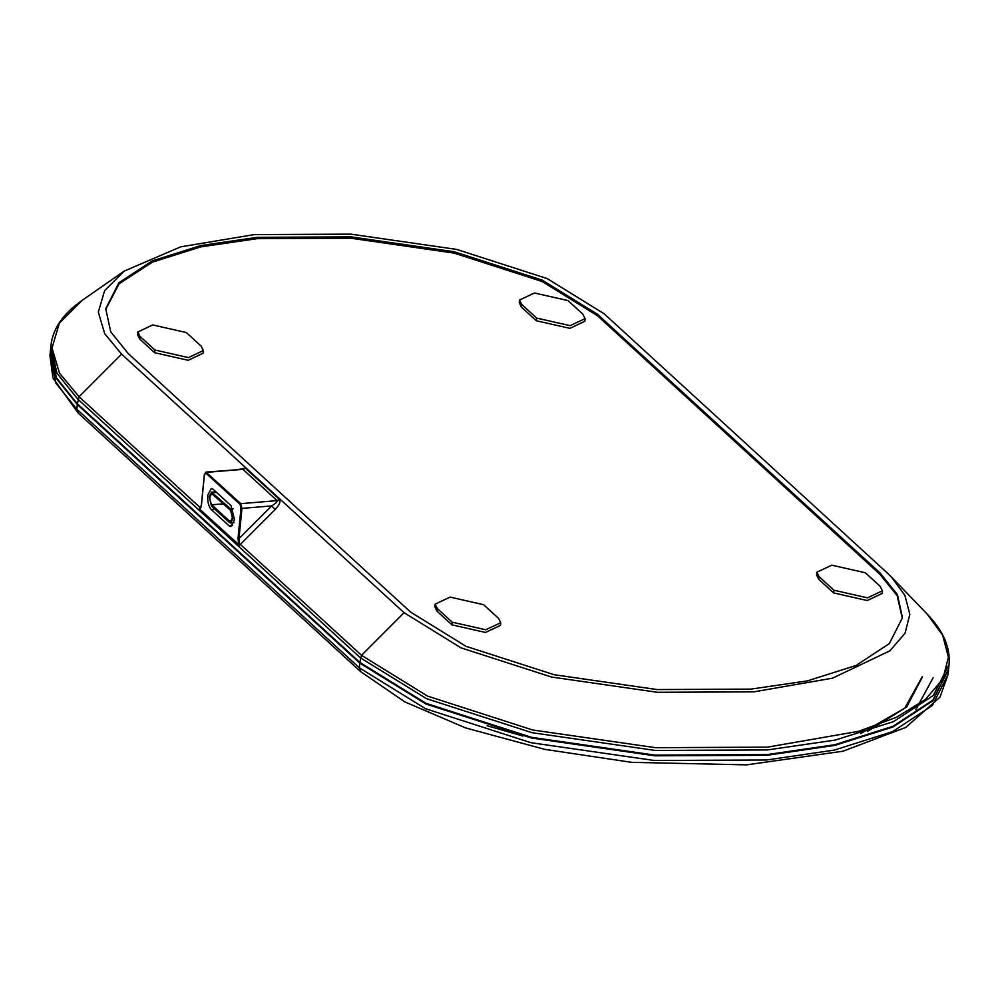 <?xml version="1.0" encoding="UTF-8"?>
<svg xmlns="http://www.w3.org/2000/svg" width="999" height="999" viewBox="0 0 999 999"><rect width="100%" height="100%" fill="white"/><g stroke="black" fill="none" stroke-linecap="round" stroke-linejoin="round"><path stroke-width="1.5" d="M140.022 336.401L154.895 350L188.436 357.592L203.371 350.549L201.161 346.129L186.289 332.53L152.747 324.937L137.812 331.98L140.022 336.401L139.76 339.086L137.55 334.665L137.812 331.98M154.895 350L154.62 352.697L139.76 339.086M154.62 352.697L188.162 360.289L203.109 353.246L203.371 350.549M521.74 304.458L536.6 318.069L570.142 325.662L585.089 318.619L582.879 314.198L568.006 300.587L534.465 292.994L519.53 300.037L521.74 304.458L521.478 307.155L536.338 320.754L569.88 328.346L584.827 321.303L585.089 318.619M519.53 300.037L519.255 302.734L521.478 307.155M212.725 494.03C209.315 494.805 208.953 498.401 211.676 504.795L229.52 521.128L230.532 521.54L232.417 517.919L230.569 510.364L211.713 493.606M233.017 518.469L230.707 509.015L211.601 492.157L209.228 496.69L211.538 506.143L229.383 522.465L230.644 522.989L233.017 518.469M207.742 495.329C207.43 501.673 208.591 506.393 211.214 509.502L229.058 525.836L230.956 526.623L234.503 519.83L231.031 505.656L213.187 489.323L211.288 488.536L207.742 495.329M50.45 350.512L56.394 378.496L77.323 404.533L359.777 663.099L426.011 704.02L531.406 737.999L654.782 755.793L767.057 755.269L834.777 745.391L893.006 726.947L932.816 700.786L948.563 669.442M922.189 677.384L906.692 706.942L867.394 731.518M522.839 736.013L487.15 725.736M933.116 677.772L915.871 709.59M922.252 676.71L904.819 708.104L860.651 733.591M50.474 350.174L56.456 377.822L77.385 403.858L359.84 662.424L426.086 703.346L531.48 737.324L654.845 755.119L767.132 754.595L834.839 744.717L893.069 726.273L932.879 700.124L948.588 669.105L949.05 664.435L933.341 695.454L893.531 721.615L835.301 740.059L767.582 749.924L655.307 750.461L531.93 732.667L426.536 698.688L360.302 657.754L77.847 399.2L56.918 373.164L50.937 345.517L50.474 350.174M597.502 314.31L542.182 280.12L454.145 251.736L351.086 236.875L257.305 237.312L200.749 245.567L152.11 260.964L118.856 282.817L105.732 308.728L110.727 331.818L128.209 353.571L410.664 612.137L465.996 646.316L554.033 674.7L657.08 689.56L750.861 689.123L807.429 680.881L856.068 665.471L889.322 643.618L902.447 617.719L897.439 594.617L879.969 572.877L597.502 314.31L597.377 315.647L542.045 281.468L454.008 253.084L350.961 238.224L257.18 238.661L200.949 246.84L152.51 262.075L119.168 283.704L105.669 309.403M404.058 612.687L460.939 647.839L551.46 677.022L657.417 692.295L753.845 691.845L832.529 678.171L889.909 650.824L905.044 633.229L909.852 614.335L904.869 595.304L891.545 577.147L886.575 572.315L604.12 313.748L547.227 278.609L456.718 249.425L350.761 234.141L254.333 234.59L180.719 246.84L124.288 271.054L104.633 290.647L98.314 312.113L104.72 333.753L121.591 354.121L404.058 612.687L361.501 655.307L427.51 696.091L532.542 729.957L655.494 747.677L767.382 747.152L858.69 731.293L896.54 717.257L925.286 699.562L942.831 679.133L948.426 657.217L942.631 635.139L927.172 614.073L891.545 577.147M902.372 618.381L897.139 595.641L879.832 574.213L597.377 315.647M882.417 590.796L882.154 593.481L867.207 600.524L833.666 592.931L818.805 579.32L816.583 574.9L816.845 572.215L831.792 565.172L865.334 572.764L880.206 586.363L882.417 590.796L867.469 597.827L833.928 590.234L819.068 576.635L816.845 572.215M452.21 622.177L437.35 608.566L437.087 611.263L434.865 606.843L435.127 604.145L450.074 597.102L483.616 604.695L498.489 618.306L500.699 622.727L485.751 629.77L452.21 622.177L451.948 624.862L485.489 632.454L500.437 625.411L500.699 622.727M437.087 611.263L451.948 624.862M437.35 608.566L435.127 604.145M239.323 469.305L245.342 468.144L279.533 499.45C280.869 501.548 279.433 504.882 275.237 509.453L239.485 545.242L199.688 509.215L199.35 508.503L201.036 506.805M238.724 544.954L238.024 538.399L240.996 508.166L240.06 504.395L205.869 473.089L204.42 474.7L201.461 504.92L199.688 509.215M245.342 468.144L242.907 469.33L205.969 472.102L240.796 503.658L277.098 500.624L242.907 469.33L206.606 472.365L205.869 473.089M275.237 509.453L271.641 505.906C275.736 503.459 277.56 501.698 277.098 500.624L279.533 499.45M199.35 508.503L201.011 507.317M238.024 538.399L238.986 538.611L271.641 505.906L241.945 508.391L238.986 538.611L239.485 545.242M536.6 318.069L536.338 320.754M229.52 521.128L231.456 520.966M230.707 509.015L233.042 508.816M214.885 509.19L211.214 509.502M50.412 350.849L49.95 355.557L55.932 383.204L76.861 409.24L77.323 404.533M360.676 671.653L359.315 667.807L425.549 708.728L530.944 742.707L654.32 760.501L766.595 759.977L834.315 750.099L892.544 731.655L932.354 705.506L948.063 674.487L939.984 697.177L905.868 727.372L843.019 751.198L746.528 764.859L631.743 762.349L544.692 749.35L465.546 727.896L404.795 701.872L360.676 671.653L78.209 413.087L76.861 409.24L359.315 667.807L359.777 663.099M77.385 403.858L79.046 396.74L200.2 507.642M359.84 662.424L361.501 655.307L240.347 544.393M50.937 345.517C52.86 328.496 63.274 313.449 82.18 300.349L59.366 323.077L52.035 347.977L59.453 373.102L79.046 396.74L121.591 354.121M879.832 574.213L879.969 572.877M819.068 576.635L818.805 579.32M833.928 590.234L833.666 592.931M240.06 504.395L240.796 503.658L241.945 508.391L240.996 508.166M232.692 525.524L229.058 525.836M212.862 492.682L216.533 492.382M211.676 504.795L223.414 503.808M948.526 669.78L948.063 674.487M78.209 413.087L52.935 377.959L49.95 355.557M82.18 300.349L124.288 271.054M927.172 614.073C943.168 630.594 950.461 647.377 949.05 664.435M230.644 522.989L233.991 522.714M215.896 491.795L211.601 492.157M205.969 472.102L204.358 474.562L201.398 504.795L200.337 508.379"/></g></svg>
